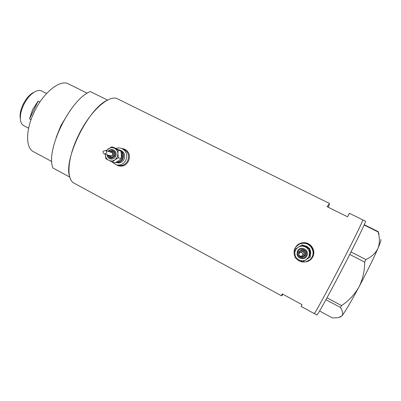 <?xml version="1.0" encoding="UTF-8"?>
<svg xmlns="http://www.w3.org/2000/svg" width="401" height="401" viewBox="0 0 401 401"><rect width="100%" height="100%" fill="white"/><g stroke="black" fill="none" stroke-linecap="round" stroke-linejoin="round"><path stroke-width="0.6" d="M304.585 256.234L304.84 256.044M296.219 258.475C298.855 261.417 302.098 262.52 305.958 261.783C308.685 261.076 310.71 259.502 312.038 257.056C315.346 251.216 310.334 243.121 303.542 243.237L303.898 243.096C310.63 242.981 315.597 251.006 312.319 256.79L310.439 259.262L312.319 256.79C315.597 251.006 310.63 242.981 303.898 243.096L300.479 243.658M310.675 259.036L312.484 256.635C315.742 250.881 310.8 242.901 304.103 243.011M116.496 164.896L117.984 165.307C122.145 166.235 125.363 164.751 127.648 160.851C129.583 155.508 128.18 151.588 123.438 149.092L124.27 149.393M129.092 154.134C128.2 151.889 126.671 150.34 124.51 149.478M304.785 261.983L306.565 261.728C309.316 261.021 311.382 259.412 312.75 256.901C316.138 250.891 311.101 242.57 304.093 242.655C300.128 242.715 297.181 244.435 295.251 247.808L295.061 248.199M305.727 261.833L311.061 259.216M116.696 164.951L118.666 165.864C122.866 166.801 126.13 165.232 128.455 161.167C130.566 155.648 129.192 151.608 124.335 149.037L121.834 148.52M117.017 165.037L119.032 165.964M328.339 207.292L329.542 203.482L327.111 206.68L347.537 216.801L349.391 213.282L362.815 219.903C363.797 219.262 352.098 243.071 338.048 270.043C325.131 294.89 314.414 314.389 314.239 313.562L315.311 312.103C318.559 306.935 330.835 284.103 342.86 260.745C354.905 237.362 363.416 219.848 362.815 219.903L365.517 221.237C366.218 221.227 357.792 238.816 345.747 262.234C333.722 285.627 321.361 308.449 318.013 313.572L316.875 314.996M329.542 203.482L117.784 98.972C109.508 93.924 90.24 110.796 78.546 135.237C67.433 157.583 66.03 179.422 74.105 183.187L74.26 183.272M301.091 306.424L301.998 304.62L282.129 293.853L281.632 295.858L282.996 294.319M124.36 149.047L122.185 148.646M118.38 165.418L119.082 165.608C121.067 166.184 123.017 166.004 124.922 165.057M300.484 243.242L295.873 246.916M364.258 224.725L378.123 231.588L378.098 231.938C379.867 237.788 379.832 243.237 377.983 248.284C375.717 253.061 371.692 256.82 365.912 259.562L364.654 262.099C364.72 270.906 362.81 279.226 358.92 287.066C354.639 294.56 348.85 300.73 341.552 305.572L340.469 307.442C342.74 311.166 343.226 313.983 341.928 315.893L338.449 317.647L332.459 317.963L319.582 311.001M378.098 231.938L364.128 225.021M350.99 251.963L365.912 259.562M326.985 297.798L341.552 305.572M364.654 262.099L349.717 254.47M340.469 307.442L325.958 299.682M378.995 234.144L378.123 231.588M380.835 239.422C381.296 239.763 380.348 242.715 377.983 248.284C373.516 258.595 367.161 271.522 358.92 287.066C350.79 302.184 345.126 311.793 341.928 315.893L340.003 317.201M56.01 137.869L60.912 125.483L70.265 110.32M33.483 151.683L33.353 151.608C25.539 147.874 25.539 129.598 34.376 111.704C43.599 92.12 60.361 79.127 68.466 83.899L87.207 93.227M69.804 177.122C62.892 160.079 88.11 108.34 107.538 100.095L90.29 91.533C70.16 99.293 45.243 150.631 52.977 168.014L69.804 177.122M20.381 119.247L20.08 117.167C19.895 113.338 20.892 109.107 23.073 104.471C25.729 99.152 28.927 95.288 32.671 92.887L34.496 91.954M46.571 93.493L41.654 90.997C39.624 90.004 37.153 90.38 34.23 92.12C30.11 94.761 26.586 99.017 23.654 104.887C21.253 110.004 20.15 114.666 20.351 118.876C20.606 122.275 21.724 124.526 23.694 125.628L28.606 128.225M31.032 119.683L29.524 118.891L32.611 109.533L38.135 101.082L39.915 101.999M29.524 118.891L38.135 101.082M306.94 255.953C308.168 251.537 306.479 248.956 301.873 248.214C299.878 248.359 298.394 249.287 297.432 251.006C296.254 255.828 298.184 258.379 303.231 258.66C304.9 258.329 306.133 257.422 306.94 255.953M305.427 255.221C306.279 252.119 305.081 250.329 301.838 249.863L298.835 251.793C298.013 255.091 299.326 256.866 302.78 257.111L305.427 255.221M308.78 256.911L309.557 253.221C309.301 250.47 307.948 248.404 305.502 247.036C302.971 245.833 300.514 245.923 298.143 247.302C295.878 248.841 294.775 250.981 294.835 253.723C295.086 256.46 296.424 258.52 298.86 259.903C301.382 261.121 303.838 261.041 306.229 259.673L308.78 256.911M309.858 257.392L309.372 248.971L301.768 245.041L294.68 249.492L295.151 257.868L302.725 261.838L310.304 256.991L309.823 248.685L302.314 244.805L301.768 245.041M299.011 253.387L300.685 252.289C302.524 252.635 303.211 253.607 302.75 255.201L301.191 256.284C299.271 256.023 298.544 255.061 299.011 253.387M302.61 255.422L303.838 254.455C304.289 252.77 303.637 251.818 301.878 251.592L300.519 252.314M310.219 254.81L309.948 250.244M308.424 247.923L304.284 245.778M310.234 255.191C310.905 253.292 310.79 251.417 309.893 249.577M309.021 248.249C307.677 246.68 305.983 245.798 303.938 245.602M303.542 243.237C299.727 243.307 296.895 244.971 295.046 248.229C293.702 251.011 293.702 253.828 295.046 256.675M305.346 255.372L304.76 255.517M309.372 248.971L309.823 248.685M107.047 154.771C107.262 156.826 108.305 158.205 110.165 158.911C112.521 159.468 114.35 158.636 115.648 156.415C116.741 153.372 115.934 151.162 113.232 149.779C111.247 149.192 109.548 149.703 108.13 151.317M108.27 155.147L110.335 157.418C111.974 157.809 113.247 157.232 114.155 155.688C114.912 153.573 114.35 152.039 112.465 151.087L109.353 151.713M106.054 150.641L111.709 146.806L118.14 150.129L117.929 153.839L118.415 157.783L114.977 159.824L112.25 162.074L105.839 158.721L105.343 154.796C105.513 157.282 106.621 159.112 108.681 160.29C110.816 161.312 112.912 161.157 114.977 159.824L117.202 157.222L117.929 153.839C117.754 151.342 116.636 149.508 114.566 148.34C112.425 147.332 110.33 147.498 108.28 148.836L106.44 150.766M103.062 151.297L105.583 150.49C106.486 151.052 106.861 151.914 106.716 153.077L104.36 153.944C103.303 153.398 102.872 152.515 103.062 151.297M104.425 153.959L110.551 155.849L112.596 154.931C113.002 153.799 112.696 152.976 111.684 152.47L111.623 152.45M115.854 162.465C118.881 162.961 121.212 161.798 122.831 158.976C124.305 154.891 123.227 151.904 119.598 150.024L118.39 149.723M115.849 162.47L116.671 162.706C119.829 163.433 122.28 162.31 124.019 159.347C125.483 155.282 124.41 152.315 120.796 150.44L120.601 150.37M112.18 162.044L116.095 164.786C120.285 165.718 123.533 164.22 125.839 160.29C127.784 154.901 126.37 150.951 121.598 148.435C119.739 147.763 117.864 147.784 115.979 148.5M117.984 165.307C122.145 166.235 125.363 164.751 127.648 160.851C129.583 155.508 128.18 151.588 123.438 149.092L121.598 148.435M111.709 146.806L114.546 147.794L120.907 151.082L121.383 154.971L121.177 158.641L118.47 160.861L115.082 162.876L112.25 162.074M118.14 150.129L120.907 151.082M118.415 157.783L121.177 158.641L121.378 158.27C122.15 156.575 122.11 154.931 121.257 153.337M304.369 258.239L304.71 258.169M306.163 255.602C308.97 250.63 300.509 246.259 298.108 251.412C295.306 256.354 303.732 260.765 306.163 255.602M301.326 256.259C302.78 256.58 303.888 256.114 304.65 254.871C306.434 251.708 301.046 248.916 299.517 252.204L299.241 253.041M304.865 255.442L305.372 255.322L304.865 255.442M121.022 151.713C122.942 153.683 123.343 155.999 122.225 158.661C121.017 160.851 119.232 161.924 116.866 161.889M118.475 160.856L121.172 158.646M107.553 154.926C109.348 158.921 111.754 159.282 114.776 156.014C116.947 152.049 111.488 148.039 108.636 151.483M108.887 155.337C110.305 157.192 111.769 157.177 113.277 155.287C113.764 152.425 112.661 151.302 109.964 151.914M118.992 165.954L118.666 165.864M74.105 183.187L281.632 295.858M301.086 306.424L316.885 315.001M33.353 151.608L51.839 161.563M32.671 92.887L34.23 92.12M20.08 117.167L20.351 118.876M301.873 248.214C299.873 248.359 298.394 249.292 297.432 251.011C296.249 255.833 298.184 258.379 303.231 258.66M301.838 249.863L298.835 251.798C298.013 255.096 299.326 256.866 302.78 257.111M300.685 252.289L301.878 251.592M105.583 150.49L111.684 152.47M119.598 150.024L120.796 150.44"/></g></svg>
